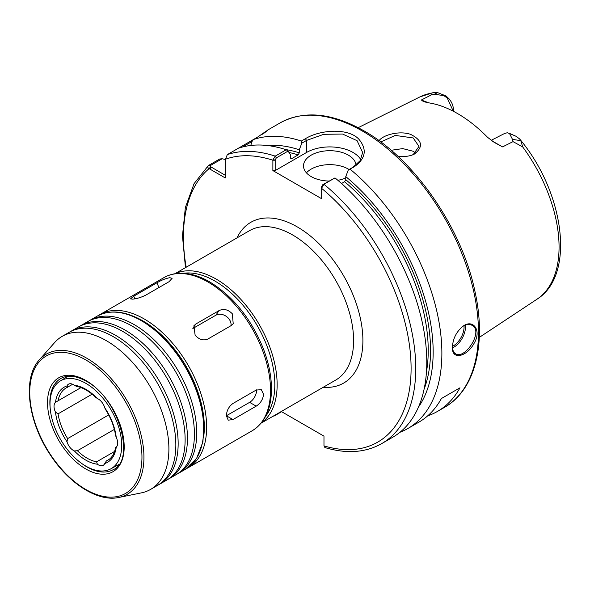 <?xml version="1.0" encoding="UTF-8"?>
<svg xmlns="http://www.w3.org/2000/svg" width="590" height="590" viewBox="0 0 590 590"><rect width="100%" height="100%" fill="white"/><g stroke="black" fill="none" stroke-linecap="round" stroke-linejoin="round"><path stroke-width="0.89" d="M225.247 175.267L210.66 166.749L210.542 165.436L222.098 158.762L219.694 159.012L208.654 165.392C207.437 166.69 207.584 167.767 209.111 168.622L225.247 177.944L225.247 160.274M225.247 159.838L227.312 154.617L257.513 137.175C269.276 128.981 270.972 128.001 262.602 134.24M281.283 411.496L323.976 436.143L323.976 445.885A160.989 92.947 -120 0 0 411.09 367.024A160.989 92.947 -120 0 0 321.653 188.38L321.653 186.75L321.668 188.085L323.954 184.272L334.995 177.892L322.819 184.677L321.653 186.75M272.882 159.912L275.191 159.919L276.356 157.855L288.053 151.099L286.261 149.757L275.22 156.129L272.882 159.912L272.868 170.569L321.653 198.734L321.668 188.085M109.224 459.308L106.377 460.952L104.74 463.541A9.853 5.694 60 0 1 103.213 465.311A9.853 5.694 60 0 1 97.343 464.205L96.62 461.823L114.578 451.453M114.349 429.417L77.415 450.738L74.37 450.937A9.853 5.694 60 0 1 66.98 441.74L67.658 438.599L108.685 414.918M92.114 394.186L58.056 413.856L55.489 412.137A9.853 5.694 60 0 1 55.489 402.277L80.978 387.608M72.688 384.274L66.154 387.932A41.728 24.087 -120 0 0 58.056 400.846M67.658 387.18L66.98 385.934A9.853 5.694 60 0 1 68.499 384.171A9.853 5.694 60 0 1 74.37 385.277L76.575 386.413C83.057 387.586 89.643 391.45 96.347 398.014M96.62 397.395L97.343 398.538A9.853 5.694 60 0 1 104.74 407.734L105.308 409.15C110.824 417.779 114.246 426.563 115.581 435.516L116.223 437.345A9.853 5.694 60 0 1 116.223 447.198L116.348 447.08M116.223 447.198L116.223 447.198A43.365 25.038 -120 0 1 104.74 463.541M121.702 445.435A50.696 29.271 -120 0 0 99.29 394.113A50.696 29.271 -120 0 0 60.077 381.096A50.696 29.271 -120 0 0 50.01 404.039A50.696 29.271 -120 0 0 71.855 454.757A50.696 29.271 -120 0 0 110.758 468.888A50.696 29.271 -120 0 0 121.702 445.435M399.961 432.278A164.271 94.843 -120 0 0 407.852 428.517L418.893 422.145A164.271 94.843 -120 0 0 441.394 398.53L459.979 387.8A164.271 94.843 60 0 1 437.478 411.414A164.271 94.843 60 0 1 427.654 415.869M459.979 387.8L441.394 398.53M428.709 102.837L421.371 100.012L423.31 101.465L427.551 102.675A118.273 68.285 -120 0 1 487.569 137.322L494.295 142.441L502.577 146.895L491.5 140.619M453.378 109.194L453.378 111.274L453.378 109.194C453.209 105.566 451.785 102.129 449.108 98.884L446.04 95.964L437.566 92.615L433.385 92.667L430.058 93.434L431.733 94.695L434.314 94.238L443.864 95.632L447.272 98.065L453.26 111.215M437.566 92.615L434.314 94.238M512.489 139.373L513.027 141.63L522.696 146.917L520.786 140.671L519.657 138.989L516.021 136.261L509.502 133.532L512.489 139.365L520.786 140.671M504.553 133.48L507.348 132.743L509.502 133.532M502.577 146.895L513.027 141.63M431.733 94.695L421.371 100.012M397.741 156.158C403.199 156.94 408.177 156.498 412.683 154.853L414.446 154.042C423.65 146.748 422.315 140.169 410.448 134.299C399.342 130.515 382.991 134.911 379.06 140.7M267.631 130.265L263.125 133.738M242.438 147.013L252.019 141.489L253.442 139.528A164.271 94.843 -120 0 1 301.35 141.047L301.829 143.149L306.557 140.42L323.689 134.336L342.539 134.026L357.083 140.678L362.644 152.478L360.158 160.664L353.019 167.243L348.292 169.972L354.155 166.83C365.719 158.651 367.312 149.469 358.934 139.284C348.321 127.661 319.994 129.667 305.421 138.694L301.35 141.047M222.098 158.762L225.24 159.455M407.852 428.517A164.271 94.843 -120 0 0 437.124 312.604A164.271 94.843 -120 0 0 350.084 169.183M452.449 347.215C451.623 360.446 466.764 356.972 474.102 343.306C481.912 330.562 473.165 318.534 462.936 326.263C456.328 331.816 452.832 338.8 452.449 347.215M210.542 165.436L208.314 165.628L194.073 183.645L185.356 207.503L182.465 235.963L185.466 267.646M286.261 149.757A164.271 94.843 -120 0 0 238.353 148.238M288.053 151.099L290.582 154.816L290.582 157.899L291.748 158.599L298.134 154.912L299.292 152.869L299.292 149.786A156.461 90.336 -120 0 0 267.358 145.516M272.174 416.754L273.214 416.156M252.019 141.489L250.765 145.465M299.292 149.786L301.829 143.149M291.047 158.725L291.748 158.599A151.129 87.254 -120 0 0 290.627 158.245M380.779 141.969L395.248 135.42L413.199 137.957L418.966 146.431L413.243 154.528L412.152 155.052M415.574 152.987L413.184 151.254L402.734 148.606L391.155 150.28M348.292 169.972L345.762 176.609L345.762 179.692L344.597 181.735L341.522 183.512M418.421 407.166A156.461 90.336 -120 0 0 345.762 176.609M323.976 445.885L324.898 447.552C346.529 454.027 365.476 452.707 381.723 443.606L392.763 437.234A164.271 94.843 -120 0 0 422.034 321.321A164.271 94.843 -120 0 0 334.995 177.892M275.191 159.919L275.191 170.569L272.868 170.569M281.637 411.695L273.826 416.186M349.081 169.522A26.285 15.178 0 0 0 348.373 169.094A26.285 15.178 0 0 0 306.446 172.848M329.117 181.042A26.285 15.178 180 0 1 311.203 176.602A26.285 15.178 180 0 1 303.503 165.879A26.285 15.178 180 0 1 319.728 151.859A26.285 15.178 180 0 1 348.373 155.148A26.285 15.178 180 0 1 356.043 165.178M345.762 177.929A26.285 15.178 180 0 1 337.871 180.311M275.191 170.569L306.557 152.463A32.856 18.968 180 0 1 360.792 159.602M452.515 347.894A16.424 9.484 120 0 0 465.458 327.096A16.424 9.484 120 0 0 465.311 325.075M463.991 325.665A15.443 8.916 -60 0 1 464.065 327.096A15.443 8.916 -60 0 1 452.471 346.374M462.649 326.469C466.122 324.257 469.234 323.866 471.985 325.304C484.036 331.019 464.795 360.114 455.554 353.771C453.607 352.562 452.574 350.239 452.456 346.802M177.258 473.984A88.375 51.028 -120 0 0 178.438 473.335A88.375 51.028 -120 0 0 196.743 432.883A88.375 51.028 -120 0 0 134.247 324.64A88.375 51.028 -120 0 0 90.056 320.259A88.375 51.028 -120 0 0 88.913 320.96M167.966 479.346A88.375 51.028 -120 0 0 169.146 478.704L176.115 474.677A88.375 51.028 -120 0 0 194.42 434.218A88.375 51.028 -120 0 0 131.924 325.982A88.375 51.028 -120 0 0 87.733 321.602L80.764 325.628A88.375 51.028 -120 0 0 79.621 326.322M169.146 478.704A88.375 51.028 -120 0 0 187.45 438.245A88.375 51.028 -120 0 0 124.955 330.002A88.375 51.028 -120 0 0 80.764 325.628M158.673 484.715A88.375 51.028 -120 0 0 159.853 484.066L166.822 480.046A88.375 51.028 -120 0 0 185.127 439.587A88.375 51.028 -120 0 0 122.632 331.344A88.375 51.028 -120 0 0 78.441 326.971L71.471 330.99A88.375 51.028 -120 0 0 70.328 331.691M159.853 484.066A88.375 51.028 -120 0 0 178.158 443.614A88.375 51.028 -120 0 0 115.662 335.371A88.375 51.028 -120 0 0 71.471 330.99M118.774 497.473L141.423 492.864A88.375 51.028 -120 0 0 150.59 489.412L157.53 485.408A88.375 51.028 -120 0 0 175.835 444.949A88.375 51.028 -120 0 0 113.339 336.713A88.375 51.028 -120 0 0 69.148 332.332L62.216 336.337A88.375 51.028 -120 0 0 54.641 342.561L39.324 359.863C22.302 377.939 27.737 421.584 50.349 454.934C69.133 483.822 98.043 502.142 118.774 497.473A80.919 46.721 -120 0 0 143.938 457.272A80.919 46.721 -120 0 0 86.715 358.174A80.919 46.721 -120 0 0 39.324 359.863M150.59 489.412A88.375 51.028 -120 0 0 168.895 448.953A88.375 51.028 -120 0 0 130.316 360.018A88.375 51.028 -120 0 0 62.216 336.337M132.647 299.152L130.493 298.872L133.775 296.173L157.006 282.757C161.527 280.117 165.797 278.428 169.817 277.691L172.103 278.325L169.079 281.681L145.848 295.096C141.187 297.397 136.792 298.754 132.647 299.152M195.135 335.231L193.874 325.783L195.873 323.976L219.104 310.569C223.765 308.474 228.16 309.544 232.305 313.769L233.227 323.711L231.177 325.584L207.946 338.992C203.425 340.902 199.155 339.648 195.135 335.231M192.849 328.505L215.815 315.244A9.853 7.773 -144.9 0 1 226.221 316.321A9.853 7.773 -144.9 0 1 230.992 325.687M232.962 419.564L226.383 415.766C226.671 410.566 228.861 406.466 232.962 403.472L256.193 390.056L261.318 389.68L263.553 394.304C263.007 399.356 260.559 403.302 256.193 406.149L232.962 419.564L228.227 420.169L226.383 415.766L249.614 402.351A9.853 5.694 -60 0 0 256.576 389.85M174.913 273.738L249.496 230.675A86.243 49.789 60 0 1 315.952 253.781A86.243 49.789 60 0 1 353.602 340.578A86.243 49.789 60 0 1 335.74 380.056L261.149 423.119M323.231 387.276A92.814 53.587 -120 0 0 362.894 340.578A92.814 53.587 -120 0 0 310.524 236.118A92.814 53.587 -120 0 0 236.988 237.895M261.333 422.89A86.243 49.789 -120 0 0 277.145 384.717A86.243 49.789 -120 0 0 216.161 279.092A86.243 49.789 -120 0 0 175.193 273.694M210.66 166.749L209.111 168.622A160.989 92.947 -120 0 0 186.175 267.241M275.191 160.207L272.868 160.207A160.989 92.947 -120 0 0 225.24 159.315M77.415 450.738A41.728 24.087 -120 0 0 96.62 461.823M58.056 413.856A41.728 24.087 -120 0 0 67.658 438.599M67.452 387.276A41.728 24.087 -120 0 0 66.154 387.932M106.377 460.952A41.728 24.087 -120 0 0 107.882 460.2C111.842 457.921 114.401 453.725 115.559 447.618M116.223 437.345A43.365 25.038 -120 0 0 104.74 407.734M97.343 398.538A43.365 25.038 -120 0 0 74.37 385.277M66.98 385.934A43.365 25.038 -120 0 0 55.489 402.277M55.489 412.137A43.365 25.038 -120 0 0 66.98 441.74M74.37 450.937A43.365 25.038 -120 0 0 97.343 464.205M265.736 416.068A84.599 48.845 -120 0 0 274.822 384.717A84.599 48.845 -120 0 0 215.003 281.106A84.599 48.845 -120 0 0 183.306 273.295M449.108 98.884L447.272 98.065M443.864 95.632L446.04 95.964M515.542 136.091L508.764 133.052M479.287 337.421L536.878 299.292A116.945 67.518 -120 0 0 522.696 146.917M430.058 93.434A116.945 67.518 -120 0 0 420.006 96.863L358.189 127.676M437.478 411.414L444.447 407.395A164.271 94.843 -120 0 0 478.468 332.192A164.271 94.843 -120 0 0 362.312 131.002A164.271 94.843 -120 0 0 280.176 122.868L267.358 130.265M211.227 167.169L210.07 169.183M276.356 157.855L275.22 156.129A164.271 94.843 -120 0 0 227.312 154.617M299.292 152.869A152.773 88.205 -120 0 0 285.671 149.565M298.134 154.912A151.129 87.254 -120 0 0 288.989 152.478M414.446 154.042L413.243 154.528M306.557 152.463L306.557 140.42L305.421 138.694M353.019 167.243L354.155 166.83M322.819 184.677L323.954 184.272A164.271 94.843 -120 0 1 410.994 327.686A164.271 94.843 -120 0 1 381.723 443.606M424.07 389.282A152.773 88.205 -120 0 0 345.762 179.692M426.467 371.788A151.129 87.254 -120 0 0 344.597 181.735M141.954 457.125A79.333 45.799 -120 0 0 85.86 359.966A79.333 45.799 -120 0 0 29.758 392.35A79.333 45.799 -120 0 0 85.86 489.516A79.333 45.799 -120 0 0 141.954 457.125M124.195 446.873A54.221 31.3 -120 0 0 85.86 380.469A54.221 31.3 -120 0 0 47.517 402.601A54.221 31.3 -120 0 0 85.86 469.006A54.221 31.3 -120 0 0 124.195 446.873M81.892 463.585A52.576 30.355 -120 0 0 112.874 469.839C136.334 460.753 118.671 397.69 86.199 381.221C75.793 375.491 67.164 374.68 60.305 378.787A52.576 30.355 -120 0 0 49.87 402.587A52.576 30.355 -120 0 0 50.231 408.745M203.712 428.856A88.375 51.028 -120 0 0 141.216 320.613A88.375 51.028 -120 0 0 97.026 316.24C109.799 309.381 124.807 310.812 142.035 320.532L160.156 334.102L176.661 352.658L190.164 374.62L199.516 398.125L203.911 421.164L202.945 441.814L196.64 458.356L185.408 469.316A88.375 51.028 -120 0 0 203.712 428.856M133.775 296.173L134.815 298.85M157.006 282.757L158.872 287.573M195.873 323.976L192.886 328.232M219.104 310.569L215.815 315.244M256.193 406.149L249.614 402.351M270.522 390.285A88.375 51.028 -120 0 0 208.034 282.042A88.375 51.028 -120 0 0 163.843 277.661C168.482 275.006 173.63 273.546 179.286 273.281C188.977 272.919 199.103 275.788 209.671 281.88C232.991 296.224 250.78 318.261 263.052 347.975C269.143 363.676 271.931 378.492 271.407 392.431C270.515 410.596 264.121 423.369 252.218 430.737A88.375 51.028 -120 0 0 270.522 390.285M252.218 430.737L188.335 467.627A88.375 51.028 -120 0 0 206.64 427.167A88.375 51.028 -120 0 0 144.144 318.925A88.375 51.028 -120 0 0 99.953 314.551L98.515 315.436M203.808 435.958A86.737 50.076 -120 0 0 204.317 427.167A86.737 50.076 -120 0 0 142.979 320.938A86.737 50.076 -120 0 0 135.117 316.985M110.758 468.888L118.767 464.581M60.077 381.096L67.806 376.317M504.76 133.377L491.123 140.346M536.878 299.292C576.002 275.161 564.269 192.097 519.657 138.989M420.006 96.863L432.713 92.77M444.447 407.395C475.142 390.174 486.691 343.852 474.943 291.364C461.83 227.851 414.35 159.064 363.956 130.84C331.927 112.756 303.998 110.094 280.176 122.868M97.026 316.24L90.056 320.259M185.408 469.316L178.438 473.335M163.843 277.661L99.953 314.551M186.846 468.43L188.335 467.627"/></g></svg>
